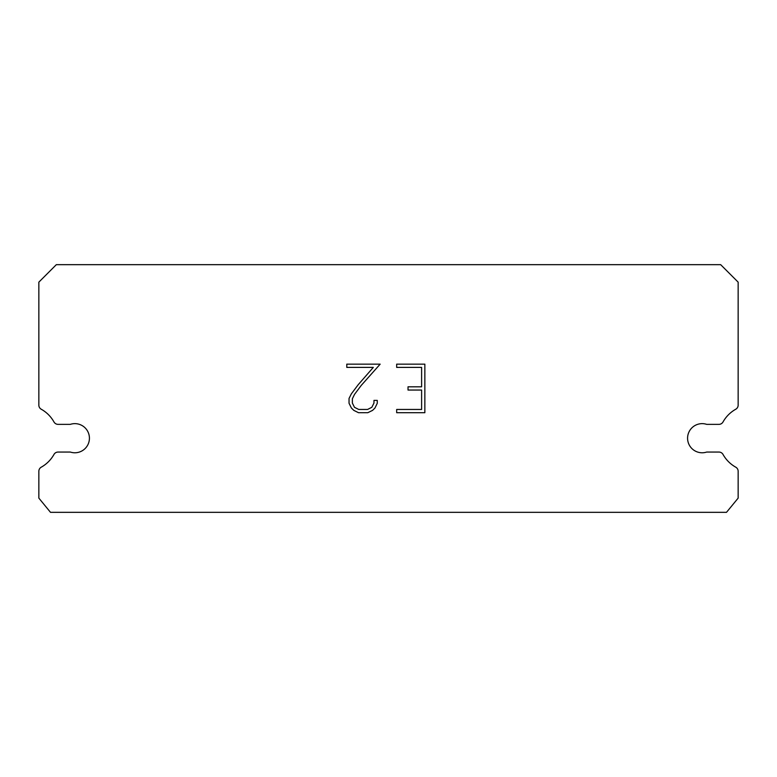 <?xml version="1.0" encoding="UTF-8"?>
<svg xmlns="http://www.w3.org/2000/svg" width="777" height="777" viewBox="0 0 777 777"><rect width="100%" height="100%" fill="white"/><g stroke="black" fill="none" stroke-linecap="round" stroke-linejoin="round"><path stroke-width="1.17" d="M697.62 424.359A14.569 14.569 0 0 1 706.662 424.359L718.948 424.359A4.662 4.662 0 0 0 723.018 421.969A33.217 33.217 0 0 1 735.77 409.226A4.662 4.662 0 0 0 738.15 405.157L738.15 282.148L720.667 264.666L56.332 264.666L38.85 282.148L38.85 405.157A4.662 4.662 0 0 0 41.23 409.226A33.217 33.217 0 0 1 53.982 421.969A4.662 4.662 0 0 0 58.052 424.359L70.338 424.359A14.569 14.569 0 0 1 88.704 433.683A14.569 14.569 0 0 1 70.338 452.059L58.052 452.059A4.662 4.662 0 0 0 53.982 454.438A33.217 33.217 0 0 1 41.23 467.191A4.662 4.662 0 0 0 38.85 471.25L38.85 498.115L50.505 512.334L726.495 512.334L738.15 498.115L738.15 471.25A4.662 4.662 0 0 0 735.77 467.191A33.217 33.217 0 0 1 723.018 454.438A4.662 4.662 0 0 0 718.948 452.059L706.662 452.059A14.569 14.569 0 0 1 688.296 442.725A14.569 14.569 0 0 1 697.62 424.359M421.61 409.46L421.61 390.044L408.022 390.044L408.022 386.81L421.61 386.81L421.61 367.395L396.678 367.395L396.678 364.151L424.854 364.151L424.854 412.694L396.678 412.694L396.678 409.46L421.61 409.46M377.263 400.388L377.263 403.302L374.951 408.042L372.552 410.392L367.812 412.694L358.488 412.694L353.778 410.353L351.379 407.983L349.038 403.253L349.038 398.446L351.379 393.803L358.236 384.673L373.31 367.395L346.795 367.395L346.795 364.151L380.167 364.151L361.266 385.382L354.535 394.357L352.36 398.786L352.36 403.049L354.477 407.313L358.77 409.46L367.56 409.46L371.824 407.313L373.97 403.049L373.97 400.388L377.263 400.388"/></g></svg>
